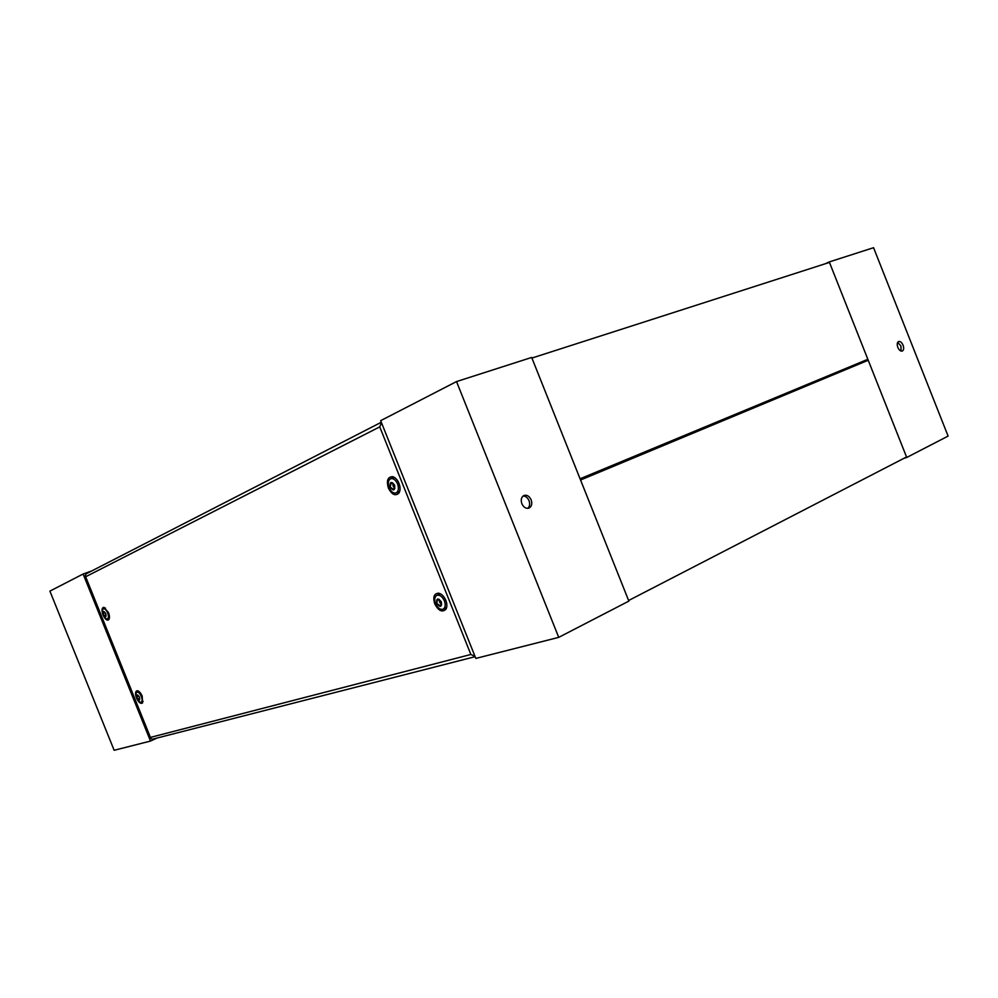 <?xml version="1.0" encoding="UTF-8"?>
<svg xmlns="http://www.w3.org/2000/svg" width="998" height="998" viewBox="0 0 998 998"><rect width="100%" height="100%" fill="white"/><g stroke="black" fill="none" stroke-linecap="round" stroke-linejoin="round"><path stroke-width="1.5" d="M806.496 384.766L808.33 383.993M897.689 342.351L900.945 346.032L901.069 351.071M903.065 345.208C904.063 348.19 903.801 350.136 902.292 351.071C900.595 351.408 899.098 350.173 897.813 347.391C896.828 344.41 897.09 342.464 898.599 341.528C900.296 341.191 901.793 342.414 903.065 345.208M906.733 457.471L948.1 436.089L873.562 247.704L829.276 261.925L906.733 457.471L903.826 458.381M825.433 263.709L829.276 261.925M436.687 603.428C440.193 607.77 441.765 607.271 441.403 601.944C437.885 597.615 436.313 598.101 436.687 603.428M444.397 600.871C445.794 604.975 445.37 607.745 443.124 609.192C440.205 609.928 437.673 608.081 435.54 603.665C434.155 599.561 434.579 596.779 436.837 595.332C439.756 594.608 442.276 596.455 444.397 600.871M390.131 487.186C393.574 491.365 395.083 490.692 394.647 485.178C391.204 481.011 389.694 481.685 390.131 487.186M397.591 483.943C399.063 488.471 398.551 491.478 396.031 492.95C393.312 493.523 391.004 491.777 389.108 487.71C387.623 483.182 388.147 480.175 390.692 478.691C393.387 478.142 395.682 479.888 397.591 483.943M103.493 614.681C105.663 617.799 106.437 617.45 105.813 613.645C103.642 610.526 102.869 610.876 103.493 614.681M107.634 612.884C108.745 616.065 108.682 618.086 107.447 618.935C106.013 619.147 104.615 617.774 103.281 614.818C102.158 611.649 102.22 609.628 103.468 608.78C104.902 608.568 106.287 609.928 107.634 612.884M137.063 697.926C139.271 701.132 140.069 700.87 139.495 697.153C137.287 693.959 136.477 694.209 137.063 697.926M141.342 696.479C142.402 699.473 142.365 701.382 141.205 702.205C139.695 702.467 138.223 701.033 136.788 697.914C135.716 694.92 135.765 693.011 136.926 692.188C138.435 691.938 139.907 693.361 141.342 696.479M441.253 601.994L437.473 599.224L436.825 603.391L440.617 606.148L441.253 601.994M439.232 599.436L439.569 602.131L441.603 604.688M394.509 485.24L391.066 482.62L390.268 487.124L393.723 489.756L394.509 485.24M392.8 482.957L393.1 486.076L394.821 488.359M105.738 613.683L103.667 611.624L103.567 614.643L105.651 616.702L105.738 613.683M139.408 697.178L137.213 695.032L137.138 697.901L139.346 700.047L139.408 697.178M443.124 609.192L446.667 607.37M396.031 492.95L399.687 491.39M434.766 603.865C432.745 597.016 434.043 593.461 438.646 593.186C441.652 593.91 444.048 596.305 445.844 600.372C447.179 603.952 447.204 606.909 445.931 609.229C442.251 612.66 438.521 610.876 434.766 603.865M438.446 594.608L440.106 593.648M388.384 488.059C386.288 480.587 387.711 476.795 392.663 476.682C395.308 477.468 397.416 479.689 398.988 483.344C400.46 487.373 400.41 490.667 398.838 493.199C395.258 496.293 391.777 494.584 388.384 488.059M392.339 478.092L394.085 477.231M103.019 614.955C101.447 610.24 101.759 607.695 103.954 607.32L108.458 612.535C109.668 615.816 109.78 618.199 108.794 619.683C106.998 620.868 105.064 619.296 103.019 614.955M136.489 697.976C134.992 693.523 135.279 691.103 137.362 690.703C139.134 691.09 140.743 692.911 142.19 696.18L142.564 702.916C140.706 704.176 138.672 702.53 136.489 697.976M446.555 607.832L444.734 608.456M440.53 593.847L436.837 595.332M399.537 491.839L397.666 492.338M394.484 477.481L390.692 478.691M86.202 573.813L85.229 575.734L150.835 738.408L152.457 739.206L475.135 656.684M150.673 737.335L470.869 654.476L474.986 656.31M381.486 422.728L379.751 426.87L85.878 576.644M531.922 358.057L580.075 478.791L867.836 359.292L829.463 262.412L531.922 358.057M580.562 480.013L628.628 600.509L906.533 456.984L868.223 360.266L580.562 480.013M580.312 479.364L868.223 360.266M523.064 496.006C525.647 496.056 527.618 497.603 529.015 500.659C530.138 503.965 529.726 506.547 527.767 508.381M521.854 503.716C520.594 499.699 521.343 496.942 524.075 495.432C527.019 494.709 529.377 496.193 531.148 499.848C532.421 503.878 531.66 506.647 528.903 508.144C525.971 508.83 523.613 507.358 521.854 503.716M380.662 420.669L475.834 658.418L558.73 637.36L456.535 381.573L380.662 420.669M558.73 637.36L628.865 601.108L531.684 357.446L456.535 381.573M91.866 570.881L83.121 574.012L49.9 591.128L114.146 750.296L150.498 741.065L83.121 574.012M157.11 738.021L150.498 741.065M470.869 654.476L379.751 426.87M107.447 618.935L109.393 618.174M141.205 702.205L143.113 701.369M136.926 692.188L138.847 691.365M103.468 608.78L105.426 608.032M85.229 575.734L150.835 738.408M381.298 422.266L85.928 573.925"/></g></svg>
